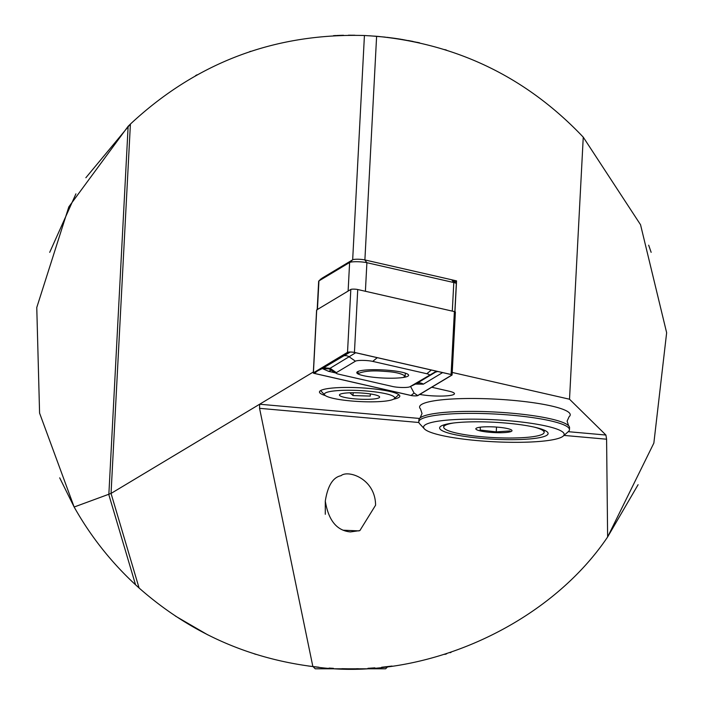<?xml version="1.0" encoding="UTF-8"?>
<svg xmlns="http://www.w3.org/2000/svg" width="704" height="704" viewBox="0 0 704 704"><rect width="100%" height="100%" fill="white"/><g stroke="black" fill="none" stroke-linecap="round" stroke-linejoin="round"><path stroke-width="1.06" d="M563.2 436.11L568.41 431.534A75.425 11.783 -177 0 0 569.457 429.722L569.554 427.742A75.425 11.783 -177 0 0 568.621 425.744L567.107 421.142L569.096 416.733A75.425 11.783 -177 0 0 570.231 414.841A75.425 11.783 -177 0 0 495.528 399.133A75.425 11.783 -177 0 0 419.584 406.947A75.425 11.783 -177 0 0 420.517 408.945L422.03 413.538L420.042 417.956A75.425 11.783 -177 0 0 418.906 419.848L418.801 421.828A75.425 11.783 -177 0 0 419.654 423.738L424.362 428.833A70.4 11 -177 0 0 493.293 441.725A70.4 11 -177 0 0 563.2 436.11A70.4 11 -177 0 0 527.384 422.77A70.4 11 -177 0 0 453.464 419.663A70.4 11 -177 0 0 424.362 428.833M59.699 477.849L74.149 507.021L111.047 493.434L259.644 404.228L259.556 408.329L312.866 666.565C420.165 682.748 547.008 626.982 607.622 536.976L606.593 439.208L605.915 435.037L569.518 399.221L583.255 137.157C526.944 77.783 458.058 44.158 376.614 36.282L364.426 35.508C274.34 33.114 196.337 62.63 130.407 124.071L128.137 126.28L68.825 206.87L36.766 307.525L39.582 413.116L74.149 507.021C90.543 536.158 111.012 562.082 135.546 584.786L139.084 587.998C188.971 631.972 246.893 658.161 312.866 666.565M341 475.702C332.948 477.321 327.712 485.786 325.292 501.081C328.46 520.423 336.838 530.71 350.425 531.925L359.867 530.596L375.575 505.217C375.452 478.711 348.146 469.568 341 475.702M359.031 530.895L343.438 530.218M256.01 654.403L254.206 653.831M108.689 494.19L135.546 584.786L137.421 586.494M137.623 586.678L139.04 587.954M175.375 616.044L207.865 634.911M638.097 484.704L607.622 536.976L653.858 443.089L666.644 332.728L640.543 224.734L583.255 137.157M369.688 35.79L385.343 37.127M394.794 38.324L401.13 39.283M408.294 40.533L413.125 41.466M401.861 39.406L419.619 42.847M419.47 42.812L417.384 42.354M394.75 38.315L386.76 37.294M379.016 36.494L374.713 36.133M354.957 35.235L349.008 35.2M343.526 35.279L339.68 35.385M339.442 35.394L337.911 35.446M336.899 35.49L338.958 35.411M339.275 35.394L342.848 35.288M348.374 35.209L354.191 35.226M250.774 51.286L249.7 51.638M197.12 74.765L195.518 75.662M139.084 587.998L111.047 493.434L130.407 124.071L85.862 177.742M75.926 193.855L49.711 252.34M651.147 252.34L648.674 245.177M444.849 49.597L446.653 50.169M450.102 652.714L451.026 652.406M446.679 653.822L444.849 654.403M336.116 35.526L333.52 35.649M311.74 666.433L308.792 666.054M308.211 665.975L318.877 667.225M329.076 668.078L333.45 668.342M341.977 668.686L347.591 668.791M356.171 668.747L358.283 668.703M367.937 668.316L374.906 667.85M381.568 667.269L392.031 666.054M391.864 666.081L387.851 666.582L385.634 668.8L315.234 668.8L313.016 666.582M364.426 35.508L352.669 259.802L320.725 279.321M320.311 279.224L320.285 279.708M454.784 281.934L456.562 280.878L364.892 259.943L376.614 36.282M419.531 418.458L259.644 404.228L313.35 371.985M452.223 372.442L569.518 399.221M419.76 394.434A21.12 3.3 -177 0 0 442.174 396.053A21.12 3.3 -177 0 0 454.458 393.712A21.12 3.3 -177 0 0 449.17 391.222L431.737 387.244M325.371 395.595A40.225 6.283 3 0 1 320.021 390.993A40.225 6.283 3 0 1 359.638 387.772A40.225 6.283 3 0 1 399.362 395.146A40.225 6.283 3 0 1 393.562 399.168M454.942 311.749L456.562 280.878M402.107 372.258A25.951 4.057 -177 0 0 373.622 369.688A25.951 4.057 -177 0 0 356.787 372.592A25.951 4.057 -177 0 0 382.483 377.995A25.951 4.057 -177 0 0 408.61 375.311A25.951 4.057 -177 0 0 402.107 372.258M429.053 375.258A10.058 1.575 -177 0 0 426.809 373.736L372.724 361.39A10.058 1.575 -177 0 0 362.771 360.395A10.058 1.575 -177 0 0 355.432 361.178L336.345 372.645A10.058 1.575 -177 0 0 336.424 373.428A10.058 1.575 -177 0 0 338.58 374.167L392.674 386.514A10.058 1.575 -177 0 0 402.38 387.499A10.058 1.575 -177 0 0 409.834 386.795A10.058 1.575 -177 0 0 409.957 386.725L436.454 371.184M451.977 375.091A4.022 0.625 -177 0 0 452.091 374.959A4.022 0.625 -177 0 0 451.088 374.484L354.438 352.414A4.022 0.625 -177 0 0 350.46 352.018A4.022 0.625 -177 0 0 347.521 352.334L313.412 372.812A4.022 0.625 -177 0 0 313.306 372.944A4.022 0.625 -177 0 0 314.31 373.419L410.951 395.49A4.022 0.625 -177 0 0 414.938 395.886A4.022 0.625 -177 0 0 417.868 395.569L451.977 375.091M455.277 312.198A4.022 0.625 -177 0 0 455.391 312.066A4.022 0.625 -177 0 0 454.379 311.59L357.738 289.529A4.022 0.625 -177 0 0 353.76 289.124A4.022 0.625 -177 0 0 350.821 289.441L316.712 309.918A4.022 0.625 -177 0 0 316.598 310.059A4.022 0.625 -177 0 0 316.694 310.2M450.93 374.493L354.288 352.431A3.819 0.598 -177 0 0 350.601 352.053A3.819 0.598 -177 0 0 347.767 352.326A3.819 0.598 -177 0 0 347.723 352.352L313.606 372.83A3.819 0.598 -177 0 0 314.459 373.41L411.101 395.472A3.819 0.598 -177 0 0 414.885 395.85A3.819 0.598 -177 0 0 417.674 395.551L451.783 375.074A3.819 0.598 -177 0 0 451.757 374.774A3.819 0.598 -177 0 0 450.93 374.493M335.606 372.926L328.618 371.334L322.309 368.562L317.434 370.982L314.459 373.41M410.555 386.443L414.075 393.043L411.101 395.472M442.605 372.592L423.342 384.173L415.457 384.076M355.678 352.748L329.094 368.887L322.309 368.562L350.231 352.053M409.834 386.795L416.504 383.566L409.957 386.725M403.198 377.485L405.152 376.138C401.65 373.516 394.953 371.941 385.053 371.422C372.75 370.304 363.713 371.052 357.949 373.657L358.081 371.422M349.853 392.797L353.021 395.56L370.269 396.088L370.374 393.95M347.31 392.92A20.117 3.142 3 0 1 379.394 396.59A20.117 3.142 3 0 1 378.092 398.2A20.117 3.142 3 0 1 353.989 398.79A20.117 3.142 3 0 1 339.724 394.513A20.117 3.142 3 0 1 347.31 392.92M392.014 399.81A35.2 5.5 3 0 1 355.291 401.298A35.2 5.5 3 0 1 324.782 395.094A35.2 5.5 3 0 1 359.823 390.553A35.2 5.5 3 0 1 394.196 398.737A35.2 5.5 3 0 1 392.014 399.81M353.162 392.735L353.021 395.56M454.854 311.714L456.315 283.73A10.058 1.575 -177 0 0 456.201 283.474A10.058 1.575 -177 0 0 453.798 282.542L366.898 262.706A10.058 1.575 -177 0 0 356.954 261.712A10.058 1.575 -177 0 0 349.615 262.495L318.938 280.905A10.058 1.575 -177 0 0 318.806 281.01A10.058 1.575 -177 0 0 318.666 281.248L317.178 309.637M451.695 279.77L453.798 282.542L452.302 311.115L365.402 291.271L366.898 262.706L364.804 259.926L451.695 279.77A7.04 1.1 3 0 1 453.385 280.412L456.201 283.474M321.869 278.335A7.04 1.1 3 0 1 321.93 278.265A7.04 1.1 3 0 1 322.027 278.194L352.695 259.776L349.615 262.495L348.119 291.069L317.442 309.478A10.058 1.575 -177 0 0 317.17 309.822M352.695 259.776A7.04 1.1 3 0 1 357.834 259.23A7.04 1.1 3 0 1 364.804 259.926M519.719 424.591A54.305 8.483 -177 0 0 440.387 426.589A54.305 8.483 -177 0 0 493.425 439.208A54.305 8.483 -177 0 0 547.492 432.203A54.305 8.483 -177 0 0 519.719 424.591M570.231 414.841A75.425 11.783 -177 0 0 530.816 402.362A75.425 11.783 -177 0 0 419.584 406.947L419.584 406.947M568.621 425.744A75.425 11.783 -177 0 0 530.138 415.254A75.425 11.783 -177 0 0 420.042 417.956M569.457 429.722A75.425 11.783 -177 0 0 530.033 417.243A75.425 11.783 -177 0 0 418.801 421.828M510.039 430.936L496.258 431.886L480.172 430.03L480.322 427.187M500.808 427.478A18.102 2.825 -177 0 0 476.089 428.366A18.102 2.825 -177 0 0 493.768 432.573A18.102 2.825 -177 0 0 511.79 430.232A18.102 2.825 -177 0 0 500.808 427.478M453.798 422.963A50.283 7.858 -177 0 0 443.705 427.117A50.283 7.858 -177 0 0 493.513 437.589A50.283 7.858 -177 0 0 544.139 432.379A50.283 7.858 -177 0 0 534.538 427.196M496.505 427.073L496.258 431.886M259.556 408.329L418.889 422.506M563.992 435.415L606.593 439.208M568.234 431.684L605.915 435.037M108.865 494.138L128.137 126.28M454.379 311.59L451.088 374.484M316.712 309.918L313.412 372.812M350.821 289.441L347.521 352.334M357.738 289.529L354.438 352.414M414.075 393.043L417.674 395.551M450.965 374.502L451.783 375.074M317.434 370.982L313.606 372.83M431.358 370.022L426.809 373.736M423.342 384.173A7.04 6.776 -121 0 0 416.504 383.566L435.591 372.099L437.756 371.483M323.356 367.743L330.194 368.35L336.345 372.645M342.443 356.286A7.04 6.776 59 0 1 349.281 356.893L355.432 361.178M377.274 357.676L372.724 361.39M328.618 371.334L331.179 370.181M322.027 278.194L318.938 280.905L317.442 309.478M325.292 501.081L325.292 514.281M455.391 312.066L452.091 374.959M316.598 310.059L313.306 372.944M336.424 373.428L329.322 369.037M416.302 383.671L416.768 383.442M405.152 376.138L405.337 373.138M394.196 398.737L398.825 394.671M324.782 395.094L320.61 390.579M321.93 278.265L318.806 281.01M443.819 424.908L443.705 427.117M544.254 430.17L544.139 432.379"/></g></svg>
